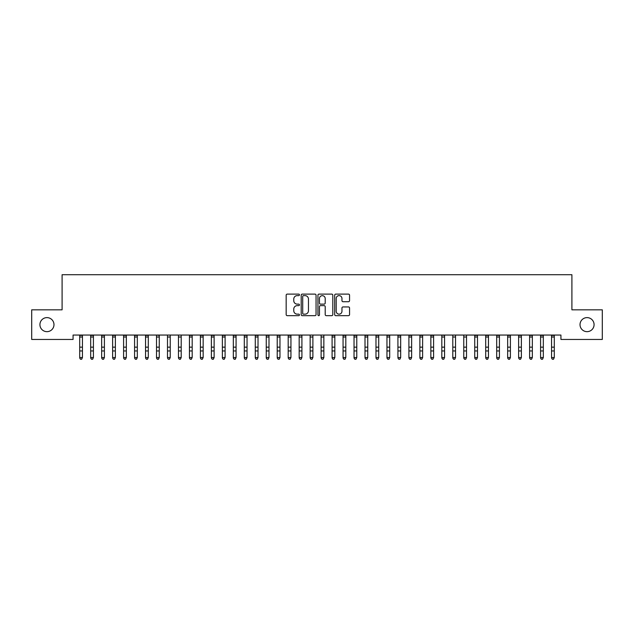 <?xml version="1.0" encoding="UTF-8"?>
<svg xmlns="http://www.w3.org/2000/svg" width="634" height="634" viewBox="0 0 634 634"><rect width="100%" height="100%" fill="white"/><g stroke="black" fill="none" stroke-linecap="round" stroke-linejoin="round"><path stroke-width="0.95" d="M299.446 294.873A0.753 0.753 0 0 0 298.693 294.113L287.25 294.113A1.078 1.078 0 0 0 286.172 295.19L286.172 314.583A1.078 1.078 0 0 0 287.25 315.661L298.693 315.661A0.753 0.753 0 0 0 299.446 314.908A0.753 0.753 0 0 0 298.693 314.147L297.211 314.147A3.447 3.447 0 0 1 293.764 310.7L293.764 309.091A3.447 3.447 0 0 1 297.211 305.643L298.693 305.643A0.753 0.753 0 0 0 299.446 304.891A0.753 0.753 0 0 0 298.693 304.13L297.211 304.13A3.447 3.447 0 0 1 293.764 300.69L293.764 299.074A3.447 3.447 0 0 1 297.211 295.626L298.693 295.626A0.753 0.753 0 0 0 299.446 294.873M580.023 324.64A7.022 7.022 0 0 0 587.044 331.661A7.022 7.022 0 0 0 594.074 324.64A7.022 7.022 0 0 0 587.044 317.618A7.022 7.022 0 0 0 580.023 324.64M39.926 324.64A7.022 7.022 0 0 0 46.956 331.661A7.022 7.022 0 0 0 53.977 324.64A7.022 7.022 0 0 0 46.956 317.618A7.022 7.022 0 0 0 39.926 324.64M348.478 301.713A1.078 1.078 0 0 0 349.556 300.635L349.556 295.19A1.078 1.078 0 0 0 348.478 294.113L335.766 294.113A1.078 1.078 0 0 0 334.689 295.19L334.689 314.583A1.078 1.078 0 0 0 335.766 315.661L348.478 315.661A1.078 1.078 0 0 0 349.556 314.583L349.556 308.013A1.078 1.078 0 0 0 348.478 306.935L343.042 306.935A1.078 1.078 0 0 0 341.964 308.013L341.964 311.27A2.885 2.885 0 0 1 339.079 314.147A2.885 2.885 0 0 1 336.202 311.27L336.202 298.503A2.885 2.885 0 0 1 339.079 295.626A2.885 2.885 0 0 1 341.964 298.503L341.964 300.635A1.078 1.078 0 0 0 343.042 301.713L348.478 301.713M560.931 335.061L73.069 335.061L73.069 339.452L31.7 339.452L31.7 309.828L62.092 309.828L62.092 274.712L571.908 274.712L571.908 309.828L602.3 309.828L602.3 339.452L560.931 339.452L560.931 335.061M316.057 295.19A1.078 1.078 0 0 0 314.979 294.113L302.267 294.113A1.078 1.078 0 0 0 301.198 295.19L301.198 314.583A1.078 1.078 0 0 0 302.267 315.661L314.979 315.661A1.078 1.078 0 0 0 316.057 314.583L316.057 295.19M319.021 294.113L331.733 294.113A1.078 1.078 0 0 1 332.802 295.19L332.802 314.583A1.078 1.078 0 0 1 331.733 315.661L326.288 315.661A1.078 1.078 0 0 1 325.21 314.583L325.21 306.721A1.078 1.078 0 0 0 324.132 305.643L320.527 305.643A1.078 1.078 0 0 0 319.449 306.721L319.449 314.908A0.753 0.753 0 0 1 318.696 315.661A0.753 0.753 0 0 1 317.943 314.908L317.943 295.19A1.078 1.078 0 0 1 319.021 294.113M303.456 295.626A0.753 0.753 0 0 0 302.703 296.379L302.703 313.394A0.753 0.753 0 0 0 303.456 314.147L305.017 314.147A3.447 3.447 0 0 0 308.465 310.7L308.465 299.074A3.447 3.447 0 0 0 305.017 295.626L303.456 295.626M325.21 298.559A2.885 2.885 0 0 0 322.334 295.682A2.885 2.885 0 0 0 319.449 298.559L319.449 303.06A1.078 1.078 0 0 0 320.527 304.13L324.132 304.13A1.078 1.078 0 0 0 325.21 303.06L325.21 298.559M79.71 335.632L79.71 357.521L82.452 357.521L81.627 359.288L80.534 359.082L81.627 359.288M82.452 335.632L82.452 357.521L81.627 359.082M82.452 335.41L79.71 335.41M80.534 359.288L79.71 358.044L80.534 359.082M90.678 335.632L90.678 357.521L93.42 357.521L92.604 359.288L91.502 359.082L92.604 359.288M93.42 335.632L93.42 357.521L92.604 359.082M101.654 335.632L101.654 357.521L104.396 357.521L103.572 359.288L102.478 359.082L103.572 359.288M104.396 335.632L104.396 357.521L103.572 359.082M93.42 335.41L90.678 335.41M91.502 359.288L90.678 358.044L91.502 359.082M104.396 335.41L101.654 335.41M102.478 359.288L101.654 358.044L102.478 359.082M112.63 335.632L112.63 357.521L115.372 357.521L114.548 359.288L113.446 359.082L114.548 359.288M115.372 335.632L115.372 357.521L114.548 359.082M123.598 335.632L123.598 357.521L126.34 357.521L125.516 359.288L124.422 359.082L125.516 359.288M126.34 335.632L126.34 357.521L125.516 359.082M115.372 335.41L112.63 335.41M113.446 359.288L112.63 358.044L113.446 359.082M126.34 335.41L123.598 335.41M124.422 359.288L123.598 358.044L124.422 359.082M134.574 335.632L134.574 357.521L137.316 357.521L136.492 359.288L135.399 359.082L136.492 359.288M137.316 335.632L137.316 357.521L136.492 359.082M137.316 335.41L134.574 335.41M135.399 359.288L134.574 358.044L135.399 359.082M145.543 335.632L145.543 357.521L148.293 357.521L147.468 359.288L146.367 359.082L147.468 359.288M148.293 335.632L148.293 357.521L147.468 359.082M148.293 335.41L145.543 335.41M146.367 359.288L145.543 358.044L146.367 359.082M156.519 335.632L156.519 357.521L159.261 357.521L158.437 359.288L157.343 359.082L158.437 359.288M159.261 335.632L159.261 357.521L158.437 359.082M167.495 335.632L167.495 357.521L170.237 357.521L169.413 359.288L168.311 359.082L169.413 359.288M170.237 335.632L170.237 357.521L169.413 359.082M178.463 335.632L178.463 357.521L181.205 357.521L180.389 359.288L179.287 359.082L180.389 359.288M181.205 335.632L181.205 357.521L180.389 359.082M189.439 335.632L189.439 357.521L192.181 357.521L191.357 359.288L190.263 359.082L191.357 359.288M192.181 335.632L192.181 357.521L191.357 359.082M200.407 335.632L200.407 357.521L203.157 357.521L202.333 359.288L201.232 359.082L202.333 359.288M203.157 335.632L203.157 357.521L202.333 359.082M211.384 335.632L211.384 357.521L214.126 357.521L213.301 359.288L212.208 359.082L213.301 359.288M214.126 335.632L214.126 357.521L213.301 359.082M222.36 335.632L222.36 357.521L225.102 357.521L224.278 359.288L223.184 359.082L224.278 359.288M225.102 335.632L225.102 357.521L224.278 359.082M233.328 335.632L233.328 357.521L236.07 357.521L235.254 359.288L234.152 359.082L235.254 359.288M236.07 335.632L236.07 357.521L235.254 359.082M244.304 335.632L244.304 357.521L247.046 357.521L246.222 359.288L245.128 359.082L246.222 359.288M247.046 335.632L247.046 357.521L246.222 359.082M159.261 335.41L156.392 335.085M157.343 359.288L156.519 358.044L157.343 359.082M168.311 359.288L167.495 358.044L168.311 359.082M179.287 359.288L178.463 358.044L179.287 359.082M192.181 335.41L189.439 335.41M190.263 359.288L189.439 358.044L190.263 359.082M203.157 335.41L200.407 335.41M201.232 359.288L200.407 358.044L201.232 359.082M214.126 335.41L211.384 335.41M212.208 359.288L211.384 358.044L212.208 359.082M225.102 335.41L222.36 335.41M223.184 359.288L222.36 358.044L223.184 359.082M236.07 335.41L233.328 335.41M234.152 359.288L233.328 358.044L234.152 359.082M247.046 335.41L244.304 335.41M245.128 359.288L244.304 358.044L245.128 359.082M255.28 335.632L255.28 357.521L258.022 357.521L257.198 359.288L256.096 359.082L257.198 359.288M258.022 335.632L258.022 357.521L257.198 359.082M258.022 335.41L255.28 335.41M256.096 359.288L255.28 358.044L256.096 359.082M266.248 335.632L266.248 357.521L268.99 357.521L268.166 359.288L267.072 359.082L268.166 359.288M268.99 335.632L268.99 357.521L268.166 359.082M268.99 335.41L266.248 335.41M267.072 359.288L266.248 358.044L267.072 359.082M277.224 335.632L277.224 357.521L279.966 357.521L279.142 359.288L278.049 359.082L279.142 359.288M279.966 335.632L279.966 357.521L279.142 359.082M279.966 335.41L277.224 335.41M278.049 359.288L277.224 358.044L278.049 359.082M288.193 335.632L288.193 357.521L290.943 357.521L290.118 359.288L289.017 359.082L290.118 359.288M290.943 335.632L290.943 357.521L290.118 359.082M290.943 335.41L288.193 335.41M289.017 359.288L288.193 358.044L289.017 359.082M299.169 335.632L299.169 357.521L301.911 357.521L301.087 359.288L299.993 359.082L301.087 359.288M301.911 335.632L301.911 357.521L301.087 359.082M301.911 335.41L299.042 335.085M299.993 359.288L299.169 358.044L299.993 359.082M310.145 335.632L310.145 357.521L312.887 357.521L312.063 359.288L310.961 359.082L312.063 359.288M312.887 335.632L312.887 357.521L312.063 359.082M310.961 359.288L310.145 358.044L310.961 359.082M321.113 335.632L321.113 357.521L323.855 357.521L323.039 359.288L321.937 359.082L323.039 359.288M323.855 335.632L323.855 357.521L323.039 359.082M321.937 359.288L321.113 358.044L321.937 359.082M332.089 335.632L332.089 357.521L334.831 357.521L334.007 359.288L332.913 359.082L334.007 359.288M334.831 335.632L334.831 357.521L334.007 359.082M334.831 335.41L332.089 335.41M332.913 359.288L332.089 358.044L332.913 359.082M343.057 335.632L343.057 357.521L345.807 357.521L344.983 359.288L343.882 359.082L344.983 359.288M345.807 335.632L345.807 357.521L344.983 359.082M345.807 335.41L343.057 335.41M343.882 359.288L343.057 358.044L343.882 359.082M354.034 335.632L354.034 357.521L356.776 357.521L355.951 359.288L354.858 359.082L355.951 359.288M356.776 335.632L356.776 357.521L355.951 359.082M356.776 335.41L354.034 335.41M354.858 359.288L354.034 358.044L354.858 359.082M365.01 335.632L365.01 357.521L367.752 357.521L366.928 359.288L365.834 359.082L366.928 359.288M367.752 335.632L367.752 357.521L366.928 359.082M367.752 335.41L365.01 335.41M365.834 359.288L365.01 358.044L365.834 359.082M375.978 335.632L375.978 357.521L378.72 357.521L377.904 359.288L376.802 359.082L377.904 359.288M378.72 335.632L378.72 357.521L377.904 359.082M378.72 335.41L375.978 335.41M376.802 359.288L375.978 358.044L376.802 359.082M386.954 335.632L386.954 357.521L389.696 357.521L388.872 359.288L387.778 359.082L388.872 359.288M389.696 335.632L389.696 357.521L388.872 359.082M389.696 335.41L386.954 335.41M387.778 359.288L386.954 358.044L387.778 359.082M397.93 335.632L397.93 357.521L400.672 357.521L399.848 359.288L398.746 359.082L399.848 359.288M400.672 335.632L400.672 357.521L399.848 359.082M400.672 335.41L397.93 335.41M398.746 359.288L397.93 358.044L398.746 359.082M408.898 335.632L408.898 357.521L411.64 357.521L410.816 359.288L409.722 359.082L410.816 359.288M411.64 335.632L411.64 357.521L410.816 359.082M411.64 335.41L408.898 335.41M409.722 359.288L408.898 358.044L409.722 359.082M419.874 335.632L419.874 357.521L422.616 357.521L421.792 359.288L420.699 359.082L421.792 359.288M422.616 335.632L422.616 357.521L421.792 359.082M422.616 335.41L419.874 335.41M420.699 359.288L419.874 358.044L420.699 359.082M430.843 335.632L430.843 357.521L433.593 357.521L432.768 359.288L431.667 359.082L432.768 359.288M433.593 335.632L433.593 357.521L432.768 359.082M433.593 335.41L430.843 335.41M431.667 359.288L430.843 358.044L431.667 359.082M441.819 335.632L441.819 357.521L444.561 357.521L443.737 359.288L442.643 359.082L443.737 359.288M444.561 335.632L444.561 357.521L443.737 359.082M444.561 335.41L441.692 335.085M442.643 359.288L441.819 358.044L442.643 359.082M452.795 335.632L452.795 357.521L455.537 357.521L454.713 359.288L453.611 359.082L454.713 359.288M455.537 335.632L455.537 357.521L454.713 359.082M453.611 359.288L452.795 358.044L453.611 359.082M463.763 335.632L463.763 357.521L466.505 357.521L465.689 359.288L464.587 359.082L465.689 359.288M466.505 335.632L466.505 357.521L465.689 359.082M464.587 359.288L463.763 358.044L464.587 359.082M474.739 335.632L474.739 357.521L477.481 357.521L476.657 359.288L475.563 359.082L476.657 359.288M477.481 335.632L477.481 357.521L476.657 359.082M477.481 335.41L474.739 335.41M475.563 359.288L474.739 358.044L475.563 359.082M485.707 335.632L485.707 357.521L488.457 357.521L487.633 359.288L486.532 359.082L487.633 359.288M488.457 335.632L488.457 357.521L487.633 359.082M488.457 335.41L485.707 335.41M486.532 359.288L485.707 358.044L486.532 359.082M496.684 335.632L496.684 357.521L499.426 357.521L498.601 359.288L497.508 359.082L498.601 359.288M499.426 335.632L499.426 357.521L498.601 359.082M499.426 335.41L496.684 335.41M497.508 359.288L496.684 358.044L497.508 359.082M507.66 335.632L507.66 357.521L510.402 357.521L509.577 359.288L508.484 359.082L509.577 359.288M510.402 335.632L510.402 357.521L509.577 359.082M510.402 335.41L507.66 335.41M508.484 359.288L507.66 358.044L508.484 359.082M518.628 335.632L518.628 357.521L521.37 357.521L520.554 359.288L519.452 359.082L520.554 359.288M521.37 335.632L521.37 357.521L520.554 359.082M521.37 335.41L518.628 335.41M519.452 359.288L518.628 358.044L519.452 359.082M529.604 335.632L529.604 357.521L532.346 357.521L531.522 359.288L530.428 359.082L531.522 359.288M532.346 335.632L532.346 357.521L531.522 359.082M532.346 335.41L529.604 335.41M530.428 359.288L529.604 358.044L530.428 359.082M540.58 335.632L540.58 357.521L543.322 357.521L542.498 359.288L541.396 359.082L542.498 359.288M543.322 335.632L543.322 357.521L542.498 359.082M543.322 335.41L540.58 335.41M541.396 359.288L540.58 358.044L541.396 359.082M551.548 335.632L551.548 357.521L554.29 357.521L553.466 359.288L552.372 359.082L553.466 359.288M554.29 335.632L554.29 357.521L553.466 359.082M554.29 335.41L551.548 335.41M552.372 359.288L551.548 358.044L552.372 359.082M82.452 347.147L79.71 347.147M82.452 350.943L79.71 350.943M82.452 337.011L79.71 337.011M93.42 347.147L90.678 347.147M93.42 350.943L90.678 350.943M93.42 337.011L90.678 337.011M104.396 347.147L101.654 347.147M104.396 350.943L101.654 350.943M104.396 337.011L101.654 337.011M115.372 347.147L112.63 347.147M115.372 350.943L112.63 350.943M115.372 337.011L112.63 337.011M126.34 347.147L123.598 347.147M126.34 350.943L123.598 350.943M126.34 337.011L123.598 337.011M137.316 347.147L134.574 347.147M137.316 350.943L134.574 350.943M137.316 337.011L134.574 337.011M148.293 347.147L145.543 347.147M148.293 350.943L145.543 350.943M148.293 337.011L145.543 337.011M159.261 347.147L156.519 347.147M159.261 350.943L156.519 350.943M159.261 337.011L156.519 337.011M170.364 335.085L167.36 335.085M170.237 347.147L167.495 347.147M170.237 350.943L167.495 350.943M170.237 337.011L167.495 337.011M181.34 335.085L178.336 335.085M181.205 347.147L178.463 347.147M181.205 350.943L178.463 350.943M181.205 337.011L178.463 337.011M192.181 347.147L189.439 347.147M192.181 350.943L189.439 350.943M192.181 337.011L189.439 337.011M203.157 347.147L200.407 347.147M203.157 350.943L200.407 350.943M203.157 337.011L200.407 337.011M214.126 347.147L211.384 347.147M214.126 350.943L211.384 350.943M214.126 337.011L211.384 337.011M225.102 347.147L222.36 347.147M225.102 350.943L222.36 350.943M225.102 337.011L222.36 337.011M236.07 347.147L233.328 347.147M236.07 350.943L233.328 350.943M236.07 337.011L233.328 337.011M247.046 347.147L244.304 347.147M247.046 350.943L244.304 350.943M247.046 337.011L244.304 337.011M258.022 347.147L255.28 347.147M258.022 350.943L255.28 350.943M258.022 337.011L255.28 337.011M268.99 347.147L266.248 347.147M268.99 350.943L266.248 350.943M268.99 337.011L266.248 337.011M279.966 347.147L277.224 347.147M279.966 350.943L277.224 350.943M279.966 337.011L277.224 337.011M290.943 347.147L288.193 347.147M290.943 350.943L288.193 350.943M290.943 337.011L288.193 337.011M301.911 347.147L299.169 347.147M301.911 350.943L299.169 350.943M301.911 337.011L299.169 337.011M313.014 335.085L310.01 335.085M312.887 347.147L310.145 347.147M312.887 350.943L310.145 350.943M312.887 337.011L310.145 337.011M323.99 335.085L320.986 335.085M323.855 347.147L321.113 347.147M323.855 350.943L321.113 350.943M323.855 337.011L321.113 337.011M334.831 347.147L332.089 347.147M334.831 350.943L332.089 350.943M334.831 337.011L332.089 337.011M345.807 347.147L343.057 347.147M345.807 350.943L343.057 350.943M345.807 337.011L343.057 337.011M356.776 347.147L354.034 347.147M356.776 350.943L354.034 350.943M356.776 337.011L354.034 337.011M367.752 347.147L365.01 347.147M367.752 350.943L365.01 350.943M367.752 337.011L365.01 337.011M378.72 347.147L375.978 347.147M378.72 350.943L375.978 350.943M378.72 337.011L375.978 337.011M389.696 347.147L386.954 347.147M389.696 350.943L386.954 350.943M389.696 337.011L386.954 337.011M400.672 347.147L397.93 347.147M400.672 350.943L397.93 350.943M400.672 337.011L397.93 337.011M411.64 347.147L408.898 347.147M411.64 350.943L408.898 350.943M411.64 337.011L408.898 337.011M422.616 347.147L419.874 347.147M422.616 350.943L419.874 350.943M422.616 337.011L419.874 337.011M433.593 347.147L430.843 347.147M433.593 350.943L430.843 350.943M433.593 337.011L430.843 337.011M444.561 347.147L441.819 347.147M444.561 350.943L441.819 350.943M444.561 337.011L441.819 337.011M455.664 335.085L452.66 335.085M455.537 347.147L452.795 347.147M455.537 350.943L452.795 350.943M455.537 337.011L452.795 337.011M466.64 335.085L463.636 335.085M466.505 347.147L463.763 347.147M466.505 350.943L463.763 350.943M466.505 337.011L463.763 337.011M477.481 347.147L474.739 347.147M477.481 350.943L474.739 350.943M477.481 337.011L474.739 337.011M488.457 347.147L485.707 347.147M488.457 350.943L485.707 350.943M488.457 337.011L485.707 337.011M499.426 347.147L496.684 347.147M499.426 350.943L496.684 350.943M499.426 337.011L496.684 337.011M510.402 347.147L507.66 347.147M510.402 350.943L507.66 350.943M510.402 337.011L507.66 337.011M521.37 347.147L518.628 347.147M521.37 350.943L518.628 350.943M521.37 337.011L518.628 337.011M532.346 347.147L529.604 347.147M532.346 350.943L529.604 350.943M532.346 337.011L529.604 337.011M543.322 347.147L540.58 347.147M543.322 350.943L540.58 350.943M543.322 337.011L540.58 337.011M554.29 347.147L551.548 347.147M554.29 350.943L551.548 350.943M554.29 337.011L551.548 337.011"/></g></svg>
